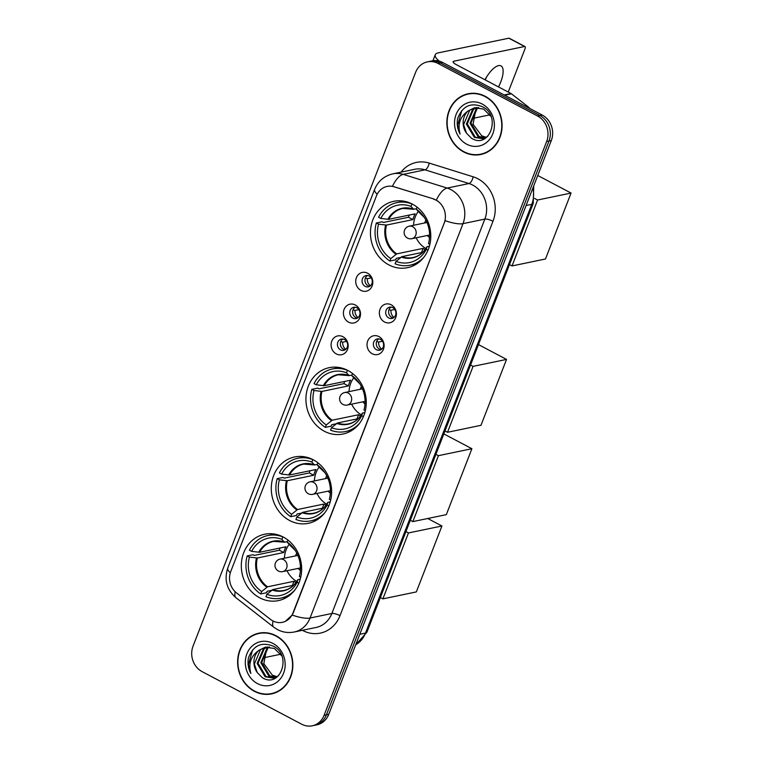 <?xml version="1.0" encoding="UTF-8"?>
<svg xmlns="http://www.w3.org/2000/svg" width="764" height="764" viewBox="0 0 764 764"><rect width="100%" height="100%" fill="white"/><g stroke="black" fill="none" stroke-linecap="round" stroke-linejoin="round"><path stroke-width="1.15" d="M347.878 370.464A33.893 30.006 -101.7 0 0 329.198 367.665A33.893 30.006 -101.7 0 0 306.03 396.344A33.893 30.006 -101.7 0 0 324.308 431.23A33.893 30.006 -101.7 0 0 342.988 434.028A33.893 30.006 -101.7 0 0 366.157 405.35A33.893 30.006 -101.7 0 0 347.878 370.464M313.24 459.775A33.893 30.006 -101.7 0 0 294.56 456.977A33.893 30.006 -101.7 0 0 271.392 485.656A33.893 30.006 -101.7 0 0 289.671 520.532A33.893 30.006 -101.7 0 0 308.35 523.33A33.893 30.006 -101.7 0 0 331.519 494.661A33.893 30.006 -101.7 0 0 313.24 459.775M283.263 537.044A33.893 30.006 -101.7 0 0 264.583 534.246A33.893 30.006 -101.7 0 0 241.414 562.925A33.893 30.006 -101.7 0 0 259.703 597.811A33.893 30.006 -101.7 0 0 278.382 600.609A33.893 30.006 -101.7 0 0 301.551 571.93A33.893 30.006 -101.7 0 0 283.263 537.044M412.398 204.122A33.893 30.006 -101.7 0 0 393.718 201.324A33.893 30.006 -101.7 0 0 370.55 229.993A33.893 30.006 -101.7 0 0 388.838 264.879A33.893 30.006 -101.7 0 0 407.518 267.677A33.893 30.006 -101.7 0 0 430.686 238.998A33.893 30.006 -101.7 0 0 412.398 204.122M360.933 290.406A9.588 8.49 78.3 0 1 356.406 277.657A9.588 8.49 78.3 0 1 367.608 273.216A9.588 8.49 78.3 0 1 372.135 285.965A9.588 8.49 78.3 0 1 360.933 290.406M369.184 276.052A5.759 5.1 -101.7 0 0 366.004 275.575A5.759 5.1 -101.7 0 0 362.069 280.445A5.759 5.1 -101.7 0 0 365.173 286.366A5.759 5.1 -101.7 0 0 368.353 286.844A5.759 5.1 -101.7 0 0 372.288 281.973A5.759 5.1 -101.7 0 0 369.184 276.052M348.613 322.169A9.588 8.49 78.3 0 1 344.087 309.42A9.588 8.49 78.3 0 1 355.289 304.97A9.588 8.49 78.3 0 1 359.815 317.719A9.588 8.49 78.3 0 1 348.613 322.169M356.864 307.806A5.759 5.1 -101.7 0 0 353.694 307.329A5.759 5.1 -101.7 0 0 349.759 312.199A5.759 5.1 -101.7 0 0 352.863 318.12A5.759 5.1 -101.7 0 0 356.034 318.598A5.759 5.1 -101.7 0 0 359.968 313.727A5.759 5.1 -101.7 0 0 356.864 307.806M336.294 353.923A9.588 8.49 78.3 0 1 331.767 341.174A9.588 8.49 78.3 0 1 342.969 336.723A9.588 8.49 78.3 0 1 347.496 349.473A9.588 8.49 78.3 0 1 336.294 353.923M344.545 339.56A5.759 5.1 -101.7 0 0 341.374 339.082A5.759 5.1 -101.7 0 0 337.44 343.953A5.759 5.1 -101.7 0 0 340.543 349.883A5.759 5.1 -101.7 0 0 343.714 350.351A5.759 5.1 -101.7 0 0 347.649 345.481A5.759 5.1 -101.7 0 0 344.545 339.56M384.55 322.007A9.588 8.49 78.3 0 1 380.023 309.258A9.588 8.49 78.3 0 1 391.216 304.807A9.588 8.49 78.3 0 1 395.742 317.557A9.588 8.49 78.3 0 1 384.55 322.007M392.791 307.644A5.759 5.1 -101.7 0 0 389.621 307.166A5.759 5.1 -101.7 0 0 385.686 312.037A5.759 5.1 -101.7 0 0 388.79 317.967A5.759 5.1 -101.7 0 0 391.961 318.435A5.759 5.1 -101.7 0 0 395.895 313.565A5.759 5.1 -101.7 0 0 392.791 307.644M372.23 353.761A9.588 8.49 78.3 0 1 367.704 341.011A9.588 8.49 78.3 0 1 378.896 336.571A9.588 8.49 78.3 0 1 383.423 349.32A9.588 8.49 78.3 0 1 372.23 353.761M380.472 339.397A5.759 5.1 -101.7 0 0 377.301 338.929A5.759 5.1 -101.7 0 0 373.367 343.8A5.759 5.1 -101.7 0 0 376.471 349.721A5.759 5.1 -101.7 0 0 379.641 350.198A5.759 5.1 -101.7 0 0 383.576 345.328A5.759 5.1 -101.7 0 0 380.472 339.397M369.757 286.29A5.759 5.1 78.3 0 1 368.086 285.765A5.759 5.1 78.3 0 1 364.972 280.684A5.759 5.1 78.3 0 1 367.513 275.517M357.437 318.053A5.759 5.1 78.3 0 1 355.766 317.518A5.759 5.1 78.3 0 1 352.653 312.438A5.759 5.1 78.3 0 1 355.193 307.271M345.118 349.807A5.759 5.1 78.3 0 1 343.456 349.272A5.759 5.1 78.3 0 1 340.343 344.192A5.759 5.1 78.3 0 1 342.874 339.025M393.364 317.891A5.759 5.1 78.3 0 1 391.703 317.356A5.759 5.1 78.3 0 1 388.589 312.285A5.759 5.1 78.3 0 1 391.13 307.109M381.045 349.645A5.759 5.1 78.3 0 1 379.383 349.119A5.759 5.1 78.3 0 1 376.27 344.039A5.759 5.1 78.3 0 1 378.81 338.872M433.494 199.098A17.266 15.29 78.3 0 1 436.034 200.158A17.266 15.29 78.3 0 1 444.19 223.107L292.994 612.9A17.266 15.29 78.3 0 1 282.355 622.335A17.266 15.29 78.3 0 1 270.475 619.375L236.534 592.931A17.266 15.29 78.3 0 1 230.747 571.51L376.451 195.87A17.266 15.29 78.3 0 1 387.09 186.435A17.266 15.29 78.3 0 1 394.052 186.798L433.914 199.012L438.307 201.39M485.245 96.331A31.009 27.456 -101.7 0 0 468.151 93.762A31.009 27.456 -101.7 0 0 446.95 120.005A31.009 27.456 -101.7 0 0 463.681 151.931A31.009 27.456 -101.7 0 0 480.776 154.49A31.009 27.456 -101.7 0 0 501.977 128.247A31.009 27.456 -101.7 0 0 485.245 96.331M469.316 93.552A31.009 27.456 -101.7 0 0 466.212 94.583M276.024 635.734A31.009 27.456 -101.7 0 0 258.929 633.175A31.009 27.456 -101.7 0 0 237.728 659.408A31.009 27.456 -101.7 0 0 254.46 691.334A31.009 27.456 -101.7 0 0 271.554 693.893A31.009 27.456 -101.7 0 0 292.755 667.65A31.009 27.456 -101.7 0 0 276.024 635.734M260.094 632.955A31.009 27.456 -101.7 0 0 256.99 633.986M377.196 194.218A22.376 6.141 21.2 0 1 374.618 189.396C378.046 181.144 384.139 175.959 392.897 173.829A25.575 22.643 78.3 0 1 403.22 174.373L447.16 188.078A25.575 22.643 78.3 0 1 450.932 189.644A25.575 22.643 78.3 0 1 463.003 223.642A22.376 6.141 -158.8 0 1 445.154 220.681L293.281 612.843L292.182 615.068L285.211 621.409M427.439 61.855L432.09 60.891A19.186 16.98 -101.7 0 1 442.662 62.476L542.249 115.058A19.186 16.98 -101.7 0 1 551.302 140.557L328.74 714.35A19.186 16.98 -101.7 0 1 316.926 724.835L314.596 725.313A19.186 16.98 -101.7 0 0 326.419 714.837L548.972 141.044A19.186 16.98 -101.7 0 0 539.919 115.545L440.341 62.963A19.186 16.98 -101.7 0 0 429.76 61.378A19.186 16.98 -101.7 0 1 440.341 62.963L539.919 115.545A19.186 16.98 -101.7 0 1 548.972 141.044L326.419 714.837A19.186 16.98 -101.7 0 1 314.596 725.313L312.266 725.8A19.186 16.98 -101.7 0 0 324.089 715.324L546.652 141.521A19.186 16.98 -101.7 0 0 537.598 116.023L438.011 63.441A19.186 16.98 -101.7 0 0 427.439 61.855A19.186 16.98 -101.7 0 0 415.616 72.341L193.053 646.134A19.186 16.98 -101.7 0 0 202.107 671.632L301.694 724.215A19.186 16.98 -101.7 0 0 312.266 725.8M292.182 615.068A22.376 6.141 21.2 0 0 310.041 618.028L463.003 223.642L484.834 219.106A25.575 22.643 -101.7 0 0 472.763 185.108A25.575 22.643 -101.7 0 0 468.981 183.532L425.042 169.837L403.22 174.373A22.376 9.33 107.3 0 0 392.467 186.254L433.914 199.012M269.453 693.913A31.009 27.456 -101.7 0 0 272.71 693.626M478.675 154.509A31.009 27.456 -101.7 0 0 481.931 154.223M480.709 154.175A30.694 27.17 -101.7 0 0 501.69 128.209A30.694 27.17 -101.7 0 0 485.13 96.617A30.694 27.17 -101.7 0 0 468.217 94.077A30.694 27.17 -101.7 0 0 447.236 120.053A30.694 27.17 -101.7 0 0 463.786 151.644A30.694 27.17 -101.7 0 0 480.709 154.175L483.039 153.698A30.694 27.17 -101.7 0 0 485.035 153.182M481.53 135.706A15.987 14.153 -101.7 0 0 481.712 135.801L473.059 124.265L475.762 109.835M484.567 138.198L478.006 136.565L470.051 123.281L476.23 108.822L478.197 107.571M485.006 138.017L478.933 136.374L470.977 123.09L477.147 108.631L478.684 107.609M487.795 136.307L482.743 138.733L474.31 137.339L466.355 124.055L472.534 109.596L476.268 107.562M483.201 138.628L475.237 137.148L467.281 123.854L473.451 109.395L476.746 107.533M466.46 133.137L471.503 138.236C489.457 149.734 501.681 115.861 482.609 106.817C470.796 102.128 462.487 105.995 457.684 118.43C456.624 123.902 457.426 129.106 460.09 134.044C457.426 124.236 460.119 116.529 468.16 110.904A15.987 14.153 -101.7 0 0 466.46 133.137L463.586 124.627L469.755 110.169L474.855 107.724M468.16 110.904L474.387 107.82L483.574 109.061L490.908 116.357M486.315 137.339L481.702 135.801A15.987 14.153 -101.7 0 0 486.41 137.281M482.246 104.066A22.376 19.816 -101.7 0 0 456.118 114.438A22.376 19.816 -101.7 0 0 466.68 144.195A22.376 19.816 -101.7 0 0 492.809 133.815A22.376 19.816 -101.7 0 0 482.246 104.066M472.582 93.265A30.694 27.17 -101.7 0 0 470.538 93.6L468.217 94.077M460.09 134.044L457.617 125.382L461.8 110.541M498.529 86.934A20.456 7.678 117.8 0 0 500.735 82.025A20.456 7.678 117.8 0 0 500.974 65.866A20.456 7.678 117.8 0 0 484.959 79.771M439.243 61.12A25.575 7.019 -158.8 0 1 435.26 54.721A25.575 7.019 -158.8 0 1 438.135 52.897L508.853 38.2A3.199 1.203 -62.2 0 1 509.225 38.238L524.954 46.537A3.199 1.203 117.8 0 0 524.572 46.499L453.864 61.206A6.399 1.757 21.2 0 0 453.138 61.655A6.399 1.757 21.2 0 0 456.194 64.577L510.992 93.514A3.199 2.827 78.3 0 1 511.431 93.8L528.621 107.189A3.199 2.827 78.3 0 1 529.557 108.354M508.241 92.062L524.916 49.068A3.199 1.203 117.8 0 0 524.954 46.537M490.001 114.82L472.696 118.42M486.668 76.849A20.456 7.678 -62.2 0 1 485.226 79.905M271.487 693.578A30.694 27.17 -101.7 0 0 292.469 667.612A30.694 27.17 -101.7 0 0 275.909 636.02A30.694 27.17 -101.7 0 0 258.996 633.48A30.694 27.17 -101.7 0 0 238.015 659.456A30.694 27.17 -101.7 0 0 254.565 691.048A30.694 27.17 -101.7 0 0 271.487 693.578L273.818 693.101A30.694 27.17 -101.7 0 0 275.814 692.595M277.093 676.742L272.309 675.109L263.838 663.668L266.541 649.238M272.309 675.109A15.987 14.153 -101.7 0 0 272.49 675.204A15.987 14.153 -101.7 0 0 277.189 676.694M275.346 677.601L268.785 675.968L260.83 662.684L267.008 648.225L268.976 646.974M275.785 677.42L269.711 675.777L261.756 662.493L267.925 648.034L269.472 647.012M278.573 675.71L273.522 678.136L265.089 676.742L257.134 663.458L263.313 648.999L267.047 646.965M273.989 678.031L266.015 676.551L258.06 663.257L264.229 648.798L267.524 646.936M257.239 672.54L262.281 677.639C280.235 689.138 292.459 655.264 273.388 646.22C261.574 641.531 253.266 645.399 248.462 657.833C247.402 663.305 248.204 668.51 250.869 673.447C248.204 663.639 250.898 655.932 258.939 650.317A15.987 14.153 -101.7 0 0 257.239 672.54L254.364 664.031L260.534 649.572L265.633 647.127M258.939 650.317L265.165 647.223L274.352 648.464L281.687 655.76M273.025 643.469A22.376 19.816 -101.7 0 0 246.896 653.85A22.376 19.816 -101.7 0 0 257.458 683.599A22.376 19.816 -101.7 0 0 283.587 673.218A22.376 19.816 -101.7 0 0 273.025 643.469M263.36 632.668A30.694 27.17 -101.7 0 0 261.326 633.003L258.996 633.48M250.869 673.447L248.395 664.785L252.578 649.944M400.747 257.439L396.22 258.375L395.666 259.817L389.85 261.03A31.973 28.306 -101.7 0 1 376.337 222.992L378.552 224.158A29.28 25.928 -101.7 0 0 390.786 258.604L396.707 253.877L423.113 248.386A25.069 22.194 -101.7 0 0 425.09 249.637M403.917 201.18A31.973 28.306 -101.7 0 0 402.838 201.381L397.022 202.594A31.973 28.306 -101.7 0 1 411.968 203.988L411.032 206.414A29.28 25.928 -101.7 0 0 380.778 218.428L388.704 219.344L415.11 213.853A25.069 22.194 -101.7 0 0 412.885 219.583L386.479 225.074L378.552 224.158M416.418 208.792L413.486 209.155L411.032 206.414M422.74 252.321L401.95 256.637L396.029 261.374L395.083 263.79A31.973 28.306 -101.7 0 0 410.039 265.194L415.855 263.981A31.973 28.306 -101.7 0 0 416.924 263.733M376.337 222.992L382.162 221.78L383.48 222.477L408.501 217.272A30.369 26.893 78.3 0 1 409.198 215.085M410.039 265.194A31.973 28.306 -101.7 0 0 423.877 257.229M397.022 202.594A31.973 28.306 -101.7 0 0 378.562 217.262L380.778 218.428M396.029 261.374A29.28 25.928 -101.7 0 0 426.274 249.36L427.955 250.248M390.786 258.604L389.85 261.03M426.274 249.36L426.866 246.858L429.406 246.142M401.224 257.038A25.365 22.462 -101.7 0 0 426.866 246.858L427.238 246.6M413.993 209.298L413.486 209.155A25.365 22.462 -101.7 0 0 387.845 219.344M429.874 244.346L428.499 243.63A29.28 25.928 -101.7 0 0 428.814 242.379A29.28 25.928 -101.7 0 0 423.332 216.031A29.28 25.928 -101.7 0 0 416.275 209.183L417.058 207.139M429.091 241.118L428.499 243.63M416.275 209.183L418.72 211.924A25.365 22.462 -101.7 0 1 423.934 216.871M408.501 217.272L412.885 219.583M423.113 248.386L421.48 252.578M425.873 248.51A24.037 21.287 78.3 0 1 416.17 237.795M413.563 225.275A24.037 21.287 78.3 0 1 418.3 211.447M425.93 220.213A12.148 10.753 -101.7 0 0 424.698 222.964M427.305 235.484A12.148 10.753 -101.7 0 0 429.53 237.518M537.76 175.481L571.061 193.063L545.486 258.986L512.023 265.939L509.493 264.602M512.023 265.939L537.589 200.015L571.061 193.063M534.609 198.439L537.589 200.015M336.227 423.781L331.7 424.727L331.146 426.169L325.321 427.372A31.973 28.306 -101.7 0 1 311.817 389.344L314.033 390.509A29.28 25.928 -101.7 0 0 326.266 424.956L332.178 420.219L358.583 414.737A25.069 22.194 -101.7 0 0 360.56 415.988M339.397 367.532A31.973 28.306 -101.7 0 0 338.318 367.732L332.502 368.945A31.973 28.306 -101.7 0 1 347.448 370.339L346.503 372.765A29.28 25.928 -101.7 0 0 316.258 384.779L324.184 385.696L350.581 380.205A25.069 22.194 -101.7 0 0 348.365 385.935L321.959 391.426L314.033 390.509M351.898 375.143L348.957 375.506L346.503 372.765M358.221 418.662L337.421 422.989L331.5 427.725L330.564 430.142A31.973 28.306 -101.7 0 0 345.509 431.545L351.335 430.333A31.973 28.306 -101.7 0 0 352.395 430.084M311.817 389.344L317.643 388.131L318.951 388.828L343.981 383.623A30.369 26.893 78.3 0 1 344.679 381.437M345.509 431.545A31.973 28.306 -101.7 0 0 359.357 423.581M332.502 368.945A31.973 28.306 -101.7 0 0 314.042 383.604L316.258 384.779M331.5 427.725A29.28 25.928 -101.7 0 0 361.754 415.712L363.435 416.59M326.266 424.956L325.321 427.372M361.754 415.712L362.346 413.2L364.886 412.493M336.704 423.39A25.365 22.462 -101.7 0 0 362.346 413.2L362.709 412.942M349.473 375.649L348.957 375.506A25.365 22.462 -101.7 0 0 323.315 385.686M365.345 410.698L363.979 409.972A29.28 25.928 -101.7 0 0 364.294 408.73A29.28 25.928 -101.7 0 0 358.813 382.382A29.28 25.928 -101.7 0 0 351.746 375.525L352.538 373.491M364.571 407.47L363.979 409.972M351.746 375.525L354.2 378.276A25.365 22.462 -101.7 0 1 359.405 383.222M343.981 383.623L348.365 385.935M358.583 414.737L356.96 418.93M361.353 414.862A24.037 21.287 78.3 0 1 351.641 404.146M349.043 391.626A24.037 21.287 78.3 0 1 353.77 377.788M361.41 386.555A12.148 10.753 -101.7 0 0 360.178 389.306M362.776 401.835A12.148 10.753 -101.7 0 0 365.011 403.86M478.474 344.593L506.532 359.414L480.967 425.328L447.503 432.29L444.973 430.953M447.503 432.29L473.069 366.367L506.532 359.414M470.538 365.039L473.069 366.367M301.589 513.093L297.062 514.038L296.499 515.471L290.683 516.684A31.973 28.306 -101.7 0 1 277.179 478.646L279.395 479.821A29.28 25.928 -101.7 0 0 291.619 514.267L297.54 509.531L323.946 504.039A25.069 22.194 -101.7 0 0 325.922 505.3M304.75 456.843A31.973 28.306 -101.7 0 0 303.68 457.044L297.855 458.247A31.973 28.306 -101.7 0 1 312.801 459.651L311.865 462.067A29.28 25.928 -101.7 0 0 281.61 474.081L289.537 474.998L315.943 469.516A25.069 22.194 -101.7 0 0 313.717 475.246L287.312 480.737L279.395 479.821M317.261 464.455L314.319 464.818L311.865 462.067M323.583 507.974L302.783 512.3L296.862 517.027L295.926 519.453A31.973 28.306 -101.7 0 0 310.872 520.847L316.688 519.644A31.973 28.306 -101.7 0 0 317.757 519.396M277.179 478.646L282.995 477.443L284.313 478.13L309.344 472.935A30.369 26.893 78.3 0 1 310.031 470.739M310.872 520.847A31.973 28.306 -101.7 0 0 324.71 512.883M297.855 458.247A31.973 28.306 -101.7 0 0 279.404 472.916L281.61 474.081M296.862 517.027A29.28 25.928 -101.7 0 0 327.116 505.014L328.797 505.902M291.619 514.267L290.683 516.684M327.116 505.014L327.708 502.511L330.249 501.805M302.067 512.692A25.365 22.462 -101.7 0 0 327.708 502.511L328.071 502.254M314.825 464.961L314.319 464.818A25.365 22.462 -101.7 0 0 288.677 474.998M330.707 500.009L329.341 499.284A29.28 25.928 -101.7 0 0 329.647 498.042A29.28 25.928 -101.7 0 0 324.175 471.694A29.28 25.928 -101.7 0 0 317.108 464.837L317.9 462.793M329.924 496.781L329.341 499.284M317.108 464.837L319.562 467.578A25.365 22.462 -101.7 0 1 324.767 472.524L319.648 467.654M309.344 472.935L313.717 475.246M323.946 504.039L322.322 508.241M326.706 504.173A24.037 21.287 78.3 0 1 317.003 493.458M314.405 480.938A24.037 21.287 78.3 0 1 319.132 467.1M326.772 475.867A12.148 10.753 -101.7 0 0 325.54 478.617M328.138 491.137A12.148 10.753 -101.7 0 0 330.363 493.172M443.827 433.904L471.894 448.716L446.329 514.64L412.856 521.602L410.335 520.265M412.856 521.602L438.431 455.678L471.894 448.716M435.9 454.341L438.431 455.678M271.612 590.362L267.094 591.307L266.531 592.749L260.715 593.953A31.973 28.306 -101.7 0 1 247.202 555.915L249.417 557.09A29.28 25.928 -101.7 0 0 261.651 591.537L267.572 586.8L293.978 581.308A25.069 22.194 -101.7 0 0 295.954 582.569M274.782 534.112A31.973 28.306 -101.7 0 0 273.703 534.313L267.887 535.516A31.973 28.306 -101.7 0 1 282.833 536.92L281.897 539.336A29.28 25.928 -101.7 0 0 251.642 551.36L259.569 552.276L285.975 546.785A25.069 22.194 -101.7 0 0 283.75 552.515L257.344 558.006L249.417 557.09M287.283 541.724L284.351 542.087L281.897 539.336M293.615 585.243L272.815 589.569L266.894 594.306L265.948 596.722A31.973 28.306 -101.7 0 0 280.904 598.126L286.72 596.913A31.973 28.306 -101.7 0 0 287.789 596.665M247.202 555.915L253.027 554.712L254.345 555.409L279.366 550.204A30.369 26.893 78.3 0 1 280.063 548.008M280.904 598.126A31.973 28.306 -101.7 0 0 294.742 590.152M267.887 535.516A31.973 28.306 -101.7 0 0 249.427 550.185L251.642 551.36M266.894 594.306A29.28 25.928 -101.7 0 0 297.148 582.283L298.819 583.171M261.651 591.537L260.715 593.953M297.148 582.283L297.731 579.78L300.281 579.074M272.089 589.97A25.365 22.462 -101.7 0 0 297.731 579.78L298.103 579.523M284.857 542.23L284.351 542.087A25.365 22.462 -101.7 0 0 258.709 552.267M300.739 577.278L299.364 576.553A29.28 25.928 -101.7 0 0 299.679 575.311A29.28 25.928 -101.7 0 0 294.197 548.963A29.28 25.928 -101.7 0 0 287.14 542.106L287.933 540.062M299.956 574.05L299.364 576.553M287.14 542.106L289.594 544.856A25.365 22.462 -101.7 0 1 294.799 549.793M279.366 550.204L283.75 552.515M293.978 581.308L292.345 585.51M296.738 581.442A24.037 21.287 78.3 0 1 287.035 570.727M284.428 558.207A24.037 21.287 78.3 0 1 289.164 544.369M296.795 553.136A12.148 10.753 -101.7 0 0 295.563 555.886M298.17 568.406A12.148 10.753 -101.7 0 0 300.395 570.441M427.744 518.508L441.926 525.995L416.351 591.909L382.888 598.871L380.357 597.534M382.888 598.871L408.463 532.947L441.926 525.995M405.932 531.61L408.463 532.947M394.807 309.468L390.977 310.26L388.981 309.726M390.977 310.26A7.029 6.227 -101.7 0 0 394.081 317.375M382.487 341.221L378.657 342.024L376.662 341.479M378.657 342.024A7.029 6.227 -101.7 0 0 381.761 349.129M371.199 277.867L367.369 278.669L365.364 278.125M367.369 278.669A7.029 6.227 -101.7 0 0 370.464 285.774M358.879 309.63L355.05 310.423L353.044 309.878M355.05 310.423A7.029 6.227 -101.7 0 0 358.144 317.528M346.56 341.384L342.73 342.176L340.734 341.642M342.73 342.176A7.029 6.227 -101.7 0 0 345.834 349.291M280.78 654.223L263.475 657.823M340.018 615.65A6.399 1.757 21.2 0 0 331.863 613.482L484.834 219.106A6.399 1.757 21.2 0 1 492.981 221.273L340.018 615.65A31.973 28.306 78.3 0 1 302.687 630.472A31.973 28.306 78.3 0 1 302.382 630.31M316.105 627.454A25.575 22.643 -101.7 0 0 331.863 613.482L310.041 618.028A25.575 22.643 78.3 0 1 294.274 631.99L316.105 627.454M436.359 200.072A22.376 9.33 107.3 0 1 447.16 188.078L468.981 183.532A6.399 2.664 -72.7 0 0 473.174 176.809A31.973 28.306 78.3 0 1 492.981 221.273M230.308 572.799A22.376 6.141 -158.8 0 1 227.767 568.005L374.618 189.396M235.216 591.794A22.376 7.201 127.9 0 0 235.942 597.715C226.698 589.598 223.976 579.695 227.767 568.005M273.101 621.036A22.376 7.201 127.9 0 0 273.77 627.187L235.942 597.715M401.004 172.148A31.973 28.306 78.3 0 1 429.234 163.104L473.174 176.809M324.089 715.324L328.74 714.35M546.652 141.521L551.302 140.557M537.598 116.023L542.249 115.058M438.011 63.441L442.662 62.476M429.234 163.104A6.399 2.664 -72.7 0 1 425.042 169.837A25.575 22.643 -101.7 0 0 414.718 169.293L392.897 173.829M355.728 644.778A25.575 22.643 -101.7 0 0 365.478 633.108L531.782 204.341A25.575 22.643 -101.7 0 0 532.871 188.087M526.109 205.516L531.782 204.341A12.787 3.514 21.2 0 0 533.224 203.425L366.921 632.2L355.661 644.95M366.921 632.2A12.787 3.514 21.2 0 1 365.478 633.108L359.796 634.292M453.367 62.476L453.864 61.206M504.144 94.937L510.992 93.514M524.572 46.499L508.853 38.2M511.431 93.8L504.651 95.204M527.704 107.38L528.621 107.189M386.479 225.074A25.069 22.194 -101.7 0 0 396.707 253.877M413.668 209.288L402.867 208.429A25.069 22.194 -101.7 0 0 388.704 219.344M385.619 225.074A25.365 22.462 -101.7 0 0 395.981 254.269M401.95 256.637A25.069 22.194 -101.7 0 0 413.066 257.506C418.978 256.217 423.581 252.645 426.895 246.791M427 222.486L409.208 226.182A6.399 5.663 78.3 0 1 412.732 226.707A6.399 5.663 78.3 0 1 415.75 235.207A6.399 5.663 78.3 0 1 411.815 238.702L429.607 235.006M321.959 391.426A25.069 22.194 -101.7 0 0 332.178 420.219M349.148 375.63L338.347 374.78A25.069 22.194 -101.7 0 0 324.184 385.696M321.09 391.426A25.365 22.462 -101.7 0 0 331.461 420.62M337.421 422.989A25.069 22.194 -101.7 0 0 348.546 423.858C354.448 422.568 359.061 418.997 362.365 413.143M362.48 388.828L344.688 392.534A6.399 5.663 78.3 0 1 348.212 393.059A6.399 5.663 78.3 0 1 351.23 401.558A6.399 5.663 78.3 0 1 347.286 405.054L365.077 401.348M287.312 480.737A25.069 22.194 -101.7 0 0 297.54 509.531M314.51 464.942L303.709 464.092A25.069 22.194 -101.7 0 0 289.537 474.998M286.452 480.728A25.365 22.462 -101.7 0 0 296.824 509.932M302.783 512.3A25.069 22.194 -101.7 0 0 313.909 513.169C319.81 511.87 324.423 508.299 327.727 502.454M327.832 478.14L310.05 481.836A6.399 5.663 78.3 0 1 313.574 482.37A6.399 5.663 78.3 0 1 316.592 490.87A6.399 5.663 78.3 0 1 312.648 494.356L330.44 490.66M257.344 558.006A25.069 22.194 -101.7 0 0 267.572 586.8M284.533 542.211L273.732 541.361A25.069 22.194 -101.7 0 0 259.569 552.276M256.484 557.997A25.365 22.462 -101.7 0 0 266.846 587.201M272.815 589.569A25.069 22.194 -101.7 0 0 283.941 590.438C289.842 589.149 294.446 585.577 297.759 579.723M297.864 555.409L280.073 559.105A6.399 5.663 78.3 0 1 283.597 559.64A6.399 5.663 78.3 0 1 286.615 568.139A6.399 5.663 78.3 0 1 282.68 571.625L300.472 567.929M273.77 627.187L277.513 629.612C282.814 632.353 288.4 633.146 294.274 631.99M533.759 185.786L533.224 203.425M432.921 60.748L435.26 54.721M424.507 217.625L418.806 212M409.208 226.182A6.399 6.399 0 0 0 405.636 236.573A6.399 6.399 0 0 0 411.815 238.702M359.987 383.977L354.286 378.342M344.688 392.534A6.399 6.399 0 0 0 341.107 402.924A6.399 6.399 0 0 0 347.286 405.054M310.05 481.836A6.399 6.399 0 0 0 306.469 492.236A6.399 6.399 0 0 0 312.648 494.356M295.372 550.558L289.671 544.923M280.073 559.105A6.399 6.399 0 0 0 276.501 569.505A6.399 6.399 0 0 0 282.68 571.625"/></g></svg>
